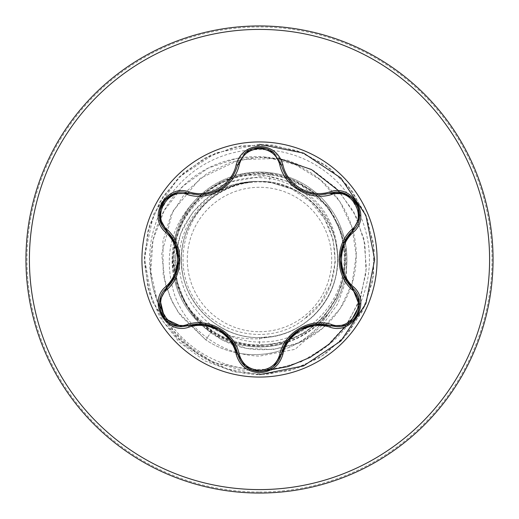 <?xml version="1.0" encoding="UTF-8"?>
<svg xmlns="http://www.w3.org/2000/svg" width="519" height="519" viewBox="0 0 519 519"><rect width="100%" height="100%" fill="white"/><g stroke="black" fill="none" stroke-linecap="round" stroke-linejoin="round"><path stroke-width="0.39" stroke-dasharray="2.6 1.95" d="M219.219 329.338L207.477 324.933L202.196 324.226L193.535 324.563L181.91 326.665M299.878 329.364C290.29 333.814 281.804 348.697 281.311 354.263C278.197 364.863 270.931 370.605 259.526 371.474M350.364 322.331L337.065 326.704L330.655 325.77C325.634 323.415 308.5 323.337 299.95 329.325M259.5 377.073A117.573 117.573 0 0 1 141.927 259.5A117.573 117.573 0 0 1 259.5 141.927A117.573 117.573 0 0 1 377.073 259.5A117.573 117.573 0 0 1 259.5 377.073M259.5 331.706A72.206 72.206 0 0 0 331.706 259.5A72.206 72.206 0 0 0 259.5 187.294A72.206 72.206 0 0 0 187.294 259.5A72.206 72.206 0 0 0 259.5 331.706M259.5 172.068A87.432 87.432 0 0 1 344.921 240.848A87.432 87.432 0 0 0 259.5 172.068A87.432 87.432 0 0 1 329.195 312.289L329.682 311.471C311.718 334.139 288.324 345.725 259.5 346.238L254.329 346.063C238.734 344.973 224.429 340.133 211.421 331.537C200.97 324.518 192.53 315.617 186.1 304.841C204.804 328.942 229.268 340.237 259.5 338.725L272.54 336.468A78.064 78.064 0 0 0 336.091 244.423C330.746 207.451 296.57 178.296 259.5 177.706C249.684 177.388 240.083 178.789 230.696 181.916C189.759 194.534 164.127 240.537 175.091 282.291A87.432 87.432 0 0 1 259.5 172.068A87.432 87.432 0 0 0 174.06 240.946M329.682 311.471A87.374 87.374 0 0 1 205.829 339.913L211.421 331.537M259.5 493.05A233.55 233.55 0 0 0 493.05 259.5A233.55 233.55 0 0 0 259.5 25.95A233.55 233.55 0 0 0 25.95 259.5A233.55 233.55 0 0 0 259.5 493.05A233.55 233.55 0 0 0 493.05 259.5A233.55 233.55 0 0 0 259.5 25.95M173.631 243.054A87.432 87.432 0 0 0 173.631 275.939M174.06 278.061A87.432 87.432 0 0 0 200.639 324.148M202.248 325.575A87.432 87.432 0 0 0 230.903 342.118M232.94 342.8A87.432 87.432 0 0 0 259.5 346.932C241.919 346.796 225.746 341.898 210.961 332.218C192.971 319.866 181.014 303.219 175.091 282.291M320.586 324.2A87.374 87.374 0 0 0 329.195 312.289C311.322 334.742 288.09 346.29 259.5 346.932A87.432 87.432 0 0 0 286.151 342.774A87.432 87.432 0 0 1 259.5 346.932M269.283 182.052L259.5 181.436C220.75 180.593 185.075 212.712 181.864 251.339C175.857 295.694 214.762 338.901 259.5 337.564L259.5 345.589C211.097 347.01 169.142 301.811 173.281 253.849C175.091 205.628 222.859 166.314 270.367 173.469L269.283 182.052L292.242 189.156C342.501 210.922 350.539 287.734 304.835 318.582L320.424 303.096L330.895 283.634L335.28 261.829L333.114 239.57L324.511 218.778L310.148 201.288L291.204 188.663L269.283 182.052A78.064 78.064 0 0 0 259.026 181.436C217.163 180.748 180.482 218.142 181.436 259.714C180.567 301.215 217.811 338.596 259.5 337.564C298.25 338.407 333.925 306.288 337.136 267.661C343.143 223.306 304.238 180.099 259.5 181.436C220.75 180.593 185.075 212.712 181.864 251.339C175.857 295.694 214.762 338.901 259.5 337.564C301.312 338.375 338.394 301.526 337.564 259.5C338.466 217.487 301.189 180.618 259.5 181.436C217.954 180.378 180.365 217.824 181.436 259.487C180.625 301.267 217.461 338.407 259.5 337.564C301.507 338.466 338.375 301.208 337.564 259.513C338.68 217.974 301.098 180.32 259.5 181.436C220.75 180.593 185.075 212.712 181.864 251.339C175.857 295.694 214.762 338.901 259.5 337.564C304.238 338.901 343.143 295.694 337.136 251.339C333.925 212.712 298.25 180.593 259.5 181.436C217.727 180.56 180.567 217.636 181.436 259.455C180.353 301.176 217.928 338.602 259.5 337.564C301.176 338.407 338.505 301.455 337.564 259.506C338.537 217.571 301.15 180.567 259.5 181.436C214.762 180.099 175.857 223.306 181.864 267.661C185.075 306.288 220.75 338.407 259.5 337.564C298.25 338.407 333.925 306.288 337.136 267.661C343.143 223.306 304.238 180.099 259.5 181.436C217.98 180.463 180.515 217.597 181.436 259.318C180.19 301.026 217.708 338.492 259.5 337.564C307.021 339.03 346.582 290.776 336.091 244.423M270.367 173.469C312.717 178.581 346.491 218.836 344.136 261.252C343.429 303.829 306.197 341.359 263.568 341.943C221.139 344.311 181.04 308.584 179.373 265.884C175.772 223.241 211.291 182.863 254.135 181.527C241.354 182.636 229.528 186.639 218.668 193.522C182.766 214.996 171.601 267.681 196.24 301.708C219.057 336.883 272.507 345.622 304.835 318.582M259.5 337.564L272.54 336.468M321.748 325.653L295.11 349.319L259.5 356.118C221.224 354.996 186.516 329.02 174.52 294.701C162.914 256.795 170.654 224.474 197.739 197.739C226.835 173.865 257.969 168.986 291.146 183.09C322.52 199.984 337.992 225.454 337.564 259.5M254.135 181.527L230.527 185.432L209.728 196.007L192.614 212.355L180.781 233.245L175.409 256.983L177.135 281.59L186.003 304.971L201.437 325.069L222.288 340.049L246.888 348.489L273.215 349.488L299.035 342.774L322.098 328.722L340.36 308.364L352.116 283.303L356.196 255.588L352.064 227.543L339.88 201.573L320.502 179.976L295.441 164.705L266.708 157.225L236.709 158.36L207.996 168.201L183.064 186.094L164.147 210.682L152.995 239.986L150.744 271.599L157.776 302.843L173.677 331.031L197.265 353.666L226.673 368.698L259.5 374.673C213.893 373.641 172.1 342.929 157.38 301.798C141.603 260.953 153.566 212.68 184.621 184.621C215.041 155.726 262.127 148.719 298.25 165.95C334.885 182.312 358.194 221.373 356.118 259.5C354.996 297.77 329.02 332.484 294.701 344.48C256.795 356.086 224.474 348.346 197.739 321.261C173.865 292.165 168.986 261.031 183.09 227.854C199.809 196.733 225.038 181.254 258.799 181.403L259.026 181.436M253.168 181.378L258.799 181.403M186.1 304.841L176.038 282.751L172.645 258.916L176.116 235.146L185.945 213.315L201.314 195.086L221.178 181.644L243.969 174.176L267.778 173.197L291.029 178.815L311.913 190.538L328.709 207.503L340.269 228.431L345.628 251.786L344.441 275.647L336.734 298.23L323.097 317.952L304.588 333.12L282.712 342.624L258.975 345.725L235.302 342.261L213.588 332.426L195.306 316.947L182 296.991L174.682 274.272L173.93 250.34L179.756 227.063L191.771 206.38L209.008 189.766L230.241 178.562L253.648 173.606L277.496 175.338L300.06 183.564L319.412 197.694L334.106 216.54L343.033 238.805L345.537 262.633L341.353 286.138L330.817 307.728L314.709 325.549L294.448 338.18L271.405 344.733L247.414 344.739L224.455 338.122L204.129 325.419L188.092 307.546L177.608 286.06L173.489 262.484L175.98 238.61L184.978 216.423L199.698 197.57L219.135 183.492L241.627 175.286L265.462 173.631L288.96 178.607L310.128 189.889L327.32 206.471L339.29 227.251L345.122 250.502L344.285 274.369L336.896 297.199L323.454 317.109L305.172 332.478L283.329 342.209L259.5 345.589M323.032 324.336L337.759 303.849L346.16 280.299M346.556 278.275L345.66 242.347M345.174 240.375L328.579 207.392L300.222 184.576L265.475 175.694L230.696 181.916M259.5 144.327L215.878 152.904L178.75 177.375L153.663 214.075L144.34 257.547L152.216 301.299L176.869 338.038L213.244 362.437L255.718 371.15M255.724 371.15L264.768 370.845M345.349 326.561L359.252 301.292L366.025 272.832L364.889 243.82L356.066 216.391L338.894 190.953M278.729 158.399L239.609 159.677L200.263 178.302L172.749 211.317L161.694 254.076L165.217 283.608L172.866 303.128L180.651 315.721L205.829 339.913L178.056 311.971L170.076 297.303L163.193 274.668L162.94 241.076L170.985 214.911L185.86 191.959L206.594 173.774L231.701 161.831L259.325 157.14L287.403 160.176L313.807 170.829L336.481 188.403L353.647 211.668L363.91 238.935L366.375 268.193L360.737 297.231L347.302 323.837L326.976 345.939L301.215 361.795L271.898 370.092L241.199 370.092L211.447 361.672L184.926 345.349L163.699 322.26L149.621 294.02L144.373 262.815L147.818 231.357L159.69 202.027L179.1 177.037L204.57 158.269L234.192 147.143L265.728 144.496L296.79 150.529L325.037 164.789L348.34 186.198L364.935 213.14L373.57 243.58L373.596 275.226L365.013 305.678L348.463 332.653L325.199 354.101L296.978 368.406L265.923 374.497L234.387 371.902L204.746 360.828L179.237 342.105L159.787 317.141L147.863 287.831L144.366 256.386L149.563 225.175L163.05 196.552L183.823 172.678L210.305 155.363L240.505 145.904L272.131 145.022L302.811 152.781L330.214 168.591L352.284 191.264L367.355 219.096L374.277 249.97L372.545 281.564L362.268 311.491L344.246 337.499L319.821 357.617L290.841 370.326L259.5 374.673M288.194 342.086A87.432 87.432 0 0 0 316.674 325.647A87.432 87.432 0 0 1 288.194 342.086M318.29 324.213A87.432 87.432 0 0 0 344.921 278.152A87.432 87.432 0 0 1 318.29 324.213M345.349 276.043A87.432 87.432 0 0 0 345.349 242.957A87.432 87.432 0 0 1 345.349 276.043M292.242 189.156A77.591 77.591 0 0 0 218.668 193.522M319.386 325.562A87.374 87.374 0 0 1 284.438 349.261M282.641 349.903A87.374 87.374 0 0 1 237.404 352.959M235.743 352.615A87.374 87.374 0 0 1 205.829 339.913L210.961 332.218M174.04 193.762L188.339 193.282L193.516 194.43L202.163 194.774L211.337 193.087L215.391 191.589M220.867 188.65L228.847 181.728L232.097 177.504L236.139 169.836L237.734 164.763C241.199 142.453 277.782 142.394 281.311 164.737L282.907 169.791L286.929 177.44L293.164 184.699L297.945 188.442M359.161 218.356L352.427 230.981C347.931 234.192 339.29 248.582 340.12 259.377M245.299 366.382L237.734 354.237C237.196 348.736 229.061 334.061 219.297 329.383M259.5 492.038A232.538 232.538 0 0 0 492.038 259.5A232.538 232.538 0 0 0 259.5 26.962A232.538 232.538 0 0 0 26.962 259.5A232.538 232.538 0 0 0 259.5 492.038M159.534 213.789A109.918 109.918 0 0 0 269.886 368.931M269.893 368.925A109.918 109.918 0 0 0 359.427 305.295M359.44 305.269A109.918 109.918 0 0 0 249.178 150.069M249.165 150.069A109.918 109.918 0 0 0 169.895 195.838M169.888 195.838A109.918 109.918 0 0 0 159.541 213.776M352.427 288.019L348.833 284.094L344.207 276.763L342.183 271.839L340.12 259.461M330.655 193.23L325.471 194.378L316.824 194.709L307.365 192.919L304.303 191.803M166.528 287.987C171.075 284.814 179.717 270.016 178.808 259.617M166.528 231.013C171.101 234.218 179.749 249.01 178.808 259.539"/><path stroke-width="0.78" d="M165.775 286.611C181.254 272.923 181.248 246.058 165.775 232.389C146.871 216.955 166.391 183.246 189.156 191.933C208.774 198.53 232.077 185.069 236.158 164.795C239.544 153.326 247.323 147.143 259.5 146.241C271.69 147.117 279.488 153.3 282.887 164.776C287.001 185.03 310.265 198.453 329.844 191.887C352.661 183.233 372.091 216.994 353.186 232.363C337.668 246.058 337.674 272.968 353.186 286.637C372.104 302.052 352.615 335.78 329.844 327.113C310.245 320.547 286.981 333.989 282.887 354.224C279.482 365.707 271.69 371.883 259.5 372.759C247.316 371.857 239.538 365.674 236.158 354.205C232.058 333.918 208.748 320.47 189.156 327.067C166.346 335.741 146.883 302.006 165.775 286.611A1.726 0.402 46.6 0 1 166.528 287.987L175.48 275.187L178.808 259.617L175.519 243.93L160.637 221.736L159.917 210.532L164.808 200.282L174.04 193.762L188.339 193.282L199.594 194.93L188.339 193.282C167.183 185.231 148.985 216.65 166.528 231.013C182.707 245.422 182.714 273.558 166.528 287.987C151.678 300.19 162.421 327.872 181.91 326.665L188.339 325.718C208.93 318.887 233.342 332.971 237.734 354.237C240.894 364.896 248.16 370.644 259.526 371.474C270.879 370.65 278.139 364.909 281.311 354.263C285.703 333.042 310.064 318.971 330.655 325.77L337.065 326.704C356.547 327.924 367.309 300.222 352.427 288.019L359.42 305.419L350.364 322.331M279.754 164.562C276.861 154.766 270.107 149.466 259.5 148.661C248.906 149.491 242.172 154.798 239.291 164.581C234.809 186.658 208.677 201.716 187.404 194.541C167.909 187.041 150.938 216.468 167.15 229.573C183.998 244.488 183.966 274.596 167.15 289.427C150.925 302.577 167.955 331.972 187.404 324.459C208.761 317.304 234.867 332.407 239.291 354.419C242.172 364.202 248.906 369.509 259.5 370.339C270.107 369.534 276.861 364.234 279.754 354.438C284.25 332.394 310.336 317.369 331.589 324.511C351.097 331.991 368.036 302.538 351.804 289.453C334.924 274.538 334.956 244.378 351.804 229.547C368.049 216.41 351.045 186.996 331.589 194.489C310.252 201.619 284.198 186.535 279.754 164.562A1.726 0.538 166.6 0 1 281.311 164.737C286.864 183.317 299.573 193.36 319.445 194.872C299.723 193.516 287.013 183.473 281.311 164.737L273.513 152.43L259.526 147.526L245.526 152.437L237.734 164.763C232.071 183.499 219.362 193.555 199.594 194.93C219.42 193.464 232.136 183.408 237.734 164.763A1.726 0.402 -166.7 0 1 236.158 164.795M259.5 377.073A117.573 117.573 0 0 1 141.927 259.5A117.573 117.573 0 0 1 259.5 141.927A117.573 117.573 0 0 1 377.073 259.5A117.573 117.573 0 0 1 259.5 377.073M259.5 493.05A233.55 233.55 0 0 0 493.05 259.5A233.55 233.55 0 0 0 259.5 25.95A233.55 233.55 0 0 0 25.95 259.5A233.55 233.55 0 0 0 259.5 493.05A233.55 233.55 0 0 1 25.95 259.5A233.55 233.55 0 0 1 259.5 25.95M174.06 240.946A87.432 87.432 0 0 0 173.631 243.054M173.631 275.939A87.432 87.432 0 0 0 174.06 278.061M200.639 324.148A87.432 87.432 0 0 0 202.248 325.575M230.903 342.118A87.432 87.432 0 0 0 232.94 342.8M321.748 325.653L323.032 324.336M346.16 280.299L346.556 278.275M345.66 242.347L345.174 240.375M259.5 374.673L303.576 365.908L340.938 340.938L365.908 303.576L374.673 259.5L365.908 215.424L340.938 178.062L303.576 153.092L259.5 144.327M264.768 370.845L288.246 366.544L310.141 357.383L329.461 343.825L345.349 326.561M338.894 190.953L311.426 169.499L278.729 158.399M286.151 342.774A87.432 87.432 0 0 0 288.194 342.086A87.432 87.432 0 0 1 286.151 342.774M316.674 325.647A87.432 87.432 0 0 0 318.29 324.213A87.432 87.432 0 0 1 316.674 325.647M344.921 278.152A87.432 87.432 0 0 0 345.349 276.043A87.432 87.432 0 0 1 344.921 278.152M345.349 242.957A87.432 87.432 0 0 0 344.921 240.848A87.432 87.432 0 0 1 345.349 242.957M320.586 324.2A87.374 87.374 0 0 1 319.386 325.562M284.438 349.261A87.374 87.374 0 0 1 282.641 349.903M237.404 352.959A87.374 87.374 0 0 1 235.743 352.615M319.445 194.872L330.655 193.23L319.445 194.872M351.804 229.547A1.726 0.538 -133.3 0 1 352.433 230.974C369.976 216.683 351.869 185.212 330.655 193.23L341.638 192.763L351.7 197.745L358.136 207.1L359.161 218.356L352.427 230.981L343.461 243.794L340.12 259.377L343.416 275.089L352.427 288.019C336.215 273.604 336.208 245.422 352.427 230.981A1.726 0.402 46.7 0 0 353.186 232.363M329.844 327.113A1.726 0.402 -73.4 0 1 330.655 325.77L315.098 324.42L299.95 329.325L288.006 340.016L281.311 354.263A1.726 0.538 13.4 0 1 279.754 354.438M259.526 371.474L245.299 366.382L237.734 354.237L231.124 340.062L219.297 329.383L204.038 324.381L188.339 325.718A1.726 0.538 73.3 0 1 187.404 324.459M181.91 326.665L164.588 318.439L159.995 299.638M351.804 289.453A1.726 0.538 133.3 0 0 352.433 288.026A1.726 0.402 -46.7 0 1 353.186 286.637M344.96 325.27L330.655 325.77A1.726 0.538 106.6 0 0 331.589 324.511M331.589 194.489A1.726 0.538 73.4 0 0 330.668 193.23A1.726 0.402 -106.6 0 1 329.844 191.887M236.158 354.205A1.726 0.402 -13.3 0 1 237.734 354.237A1.726 0.538 166.7 0 0 239.291 354.419M239.291 164.581A1.726 0.538 13.3 0 0 237.734 164.763L245.377 152.56M159.813 300.624L166.528 287.987A1.726 0.538 -133.4 0 0 167.15 289.427M187.404 194.541A1.726 0.538 106.7 0 1 188.332 193.276M165.775 232.389A1.726 0.402 -46.6 0 0 166.528 231.013A1.726 0.538 133.4 0 1 167.15 229.573M282.887 354.224A1.726 0.402 -166.6 0 0 281.311 354.263L281.538 353.368M273.727 152.605L281.311 164.737A1.726 0.402 -13.4 0 0 282.887 164.776M189.156 327.067A1.726 0.402 -106.7 0 0 188.339 325.718L189.221 325.471M189.234 193.535L188.339 193.282A1.726 0.402 -73.3 0 0 189.156 191.933M259.5 489.592A230.092 230.092 0 0 0 489.592 259.5A230.092 230.092 0 0 0 259.5 29.408A230.092 230.092 0 0 0 29.408 259.5A230.092 230.092 0 0 0 259.5 489.592M297.945 188.442L304.303 191.803M215.391 191.589L220.867 188.65M359.206 300.949C359.939 306.087 359.025 310.939 356.462 315.513C353.783 320.015 350.04 323.233 345.232 325.166M351.772 287.377L359.174 300.741M352.427 230.981L351.759 231.63M330.655 325.77L329.766 325.517M345.245 193.84C350.059 195.78 353.802 199.004 356.475 203.513C359.031 208.087 359.939 212.939 359.206 218.064M329.779 193.477L345.044 193.762M273.487 366.589C269.406 369.788 264.742 371.416 259.5 371.474C254.258 371.403 249.6 369.768 245.532 366.563M281.311 354.263L273.656 366.453M281.311 164.737L281.538 165.639M237.734 354.237L237.507 353.335M245.539 152.424C249.62 149.225 254.284 147.591 259.526 147.526C264.768 147.591 269.426 149.225 273.5 152.424M173.748 325.128C168.934 323.194 165.191 319.976 162.512 315.468C159.949 310.894 159.035 306.041 159.768 300.916M188.339 325.718L173.949 325.199M237.734 164.763L237.507 165.652M166.528 287.987L167.196 287.344M159.794 218.285L167.189 231.649M162.531 203.506C165.211 199.011 168.954 195.793 173.768 193.866M159.761 218.071C159.035 212.933 159.956 208.08 162.525 203.513"/></g></svg>
